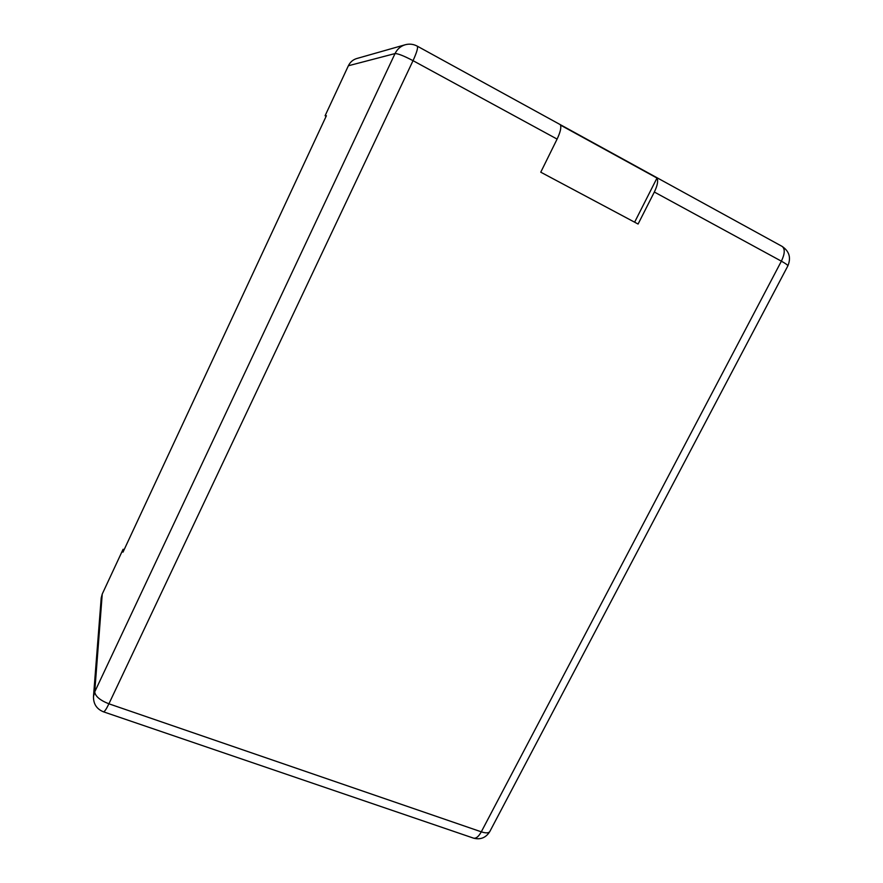 <?xml version="1.0" encoding="UTF-8"?>
<svg xmlns="http://www.w3.org/2000/svg" width="883" height="883" viewBox="0 0 883 883"><rect width="100%" height="100%" fill="white"/><g stroke="black" fill="none" stroke-linecap="round" stroke-linejoin="round"><path stroke-width="1.32" d="M326.125 116.302L325.087 115.761L326.39 115.728L122.991 552.151L123.09 549.292L102.24 594.049L101.214 597.946L93.488 696.499C93.344 703.939 96.677 709.049 103.477 711.819C104.536 711.786 106.346 709.115 108.907 703.806L481.301 831.83L781.378 261.18L654.336 192.03C657.482 185.496 658.365 180.838 656.996 178.057L560.473 125.099C561.411 127.693 560.286 132.362 557.096 139.095L540.76 172.196L638.089 224.039L654.336 192.03M325.087 115.761L348.377 65.761C350.176 62.097 352.946 59.691 356.699 58.543L405.209 44.757C400.639 46.148 397.251 49.084 395.043 53.565L348.377 65.761M124.139 549.701L123.09 549.292M634.623 222.196L656.996 178.057M102.24 594.049L94.735 691.864L395.043 53.565C397.935 53.521 403.928 55.894 413.034 60.673L108.907 703.806C100.022 700.307 95.298 696.323 94.735 691.864L93.488 696.499M557.096 139.095L413.034 60.673C416.809 52.384 418.211 47.539 417.24 46.137L782.139 246.412C785.164 248.863 784.921 253.785 781.378 261.18C785.738 263.587 787.901 265.165 787.846 265.904L489.8 831.565C488.63 833.199 485.793 833.287 481.301 831.83C478.674 836.554 476.114 838.662 473.608 838.166C480.54 839.932 485.937 837.735 489.8 831.565M787.846 265.904C791.234 257.781 789.325 251.291 782.139 246.412M473.608 838.166L103.477 711.819M417.24 46.137C413.399 44.095 409.392 43.631 405.209 44.757"/></g></svg>
